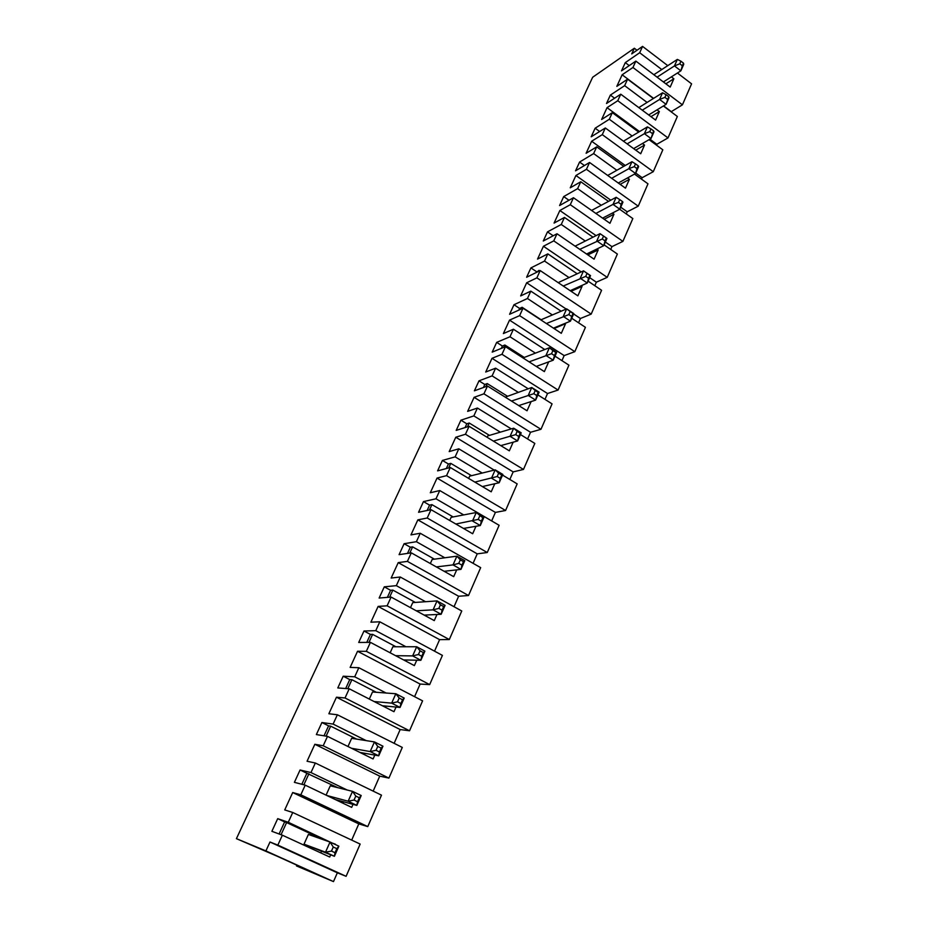 <?xml version="1.0" encoding="UTF-8"?>
<svg xmlns="http://www.w3.org/2000/svg" width="928" height="928" viewBox="0 0 928 928"><rect width="100%" height="100%" fill="white"/><g stroke="black" fill="none" stroke-linecap="round" stroke-linejoin="round"><path stroke-width="1.39" d="M667.777 65.644L642.57 46.4L631.724 53.905L634.334 48.233L592.656 77.256L236.42 838.657L277.078 856.184L319.882 875.626L296.496 865.928L296.844 865.163M296.496 865.928L333.488 881.6L265.907 850.906L236.42 838.657M648.672 114.944L666.095 104.33L659.588 99.447L642.257 110.177M662.534 92.788L666.107 94.702L664.924 97.37L659.588 99.447L662.534 92.788L638.8 107.613M668.705 96.663L669.03 97.684L666.095 104.33L668.705 96.663L666.107 94.702M664.924 97.37L667.534 99.331M330.67 854.885L329.718 857.02L282.367 835.2L277.843 845.106L269.99 842.009L265.907 850.906M282.367 835.2L271.881 831.314L277.704 818.658L288.272 822.278L335.263 844.492M333.488 881.6L337.351 872.807L346.098 876.322L360.157 844.074L292.738 812.487L288.272 822.278M292.738 812.487L284.722 809.924L292.703 792.535L300.811 794.809L305.219 785.158L294.396 782.339L300.069 769.996L310.973 772.56L347.118 789.995M351.689 840.107L358.8 823.878L367.766 826.604L381.478 795.157L315.334 763.013L310.973 772.56M315.334 763.013L307.064 761.238L314.847 744.279L323.199 745.776L327.503 736.368L316.367 734.57L321.9 722.529L333.106 724.084L366.235 740.625M373.172 791.12L379.738 776.144L388.913 778.105L402.288 747.423L337.363 714.769L333.106 724.084M337.363 714.769L328.86 713.748L336.458 697.206L345.03 697.972L349.23 688.785L337.792 687.95L343.198 676.21L354.705 676.802L386.094 693.019M394.133 743.328L400.165 729.559L409.538 730.788L422.588 700.849L358.846 667.719L354.705 676.802M358.846 667.719L350.134 667.406L357.547 651.259L366.328 651.328L370.423 642.362L358.707 642.454L363.985 630.994L375.77 630.669L405.942 646.758M414.584 696.684L420.117 684.064L429.664 684.62L442.412 655.388L379.807 621.806L375.77 630.669M379.807 621.806L370.887 622.178L378.125 606.413L387.115 605.81L391.106 597.064L379.134 598.038L384.285 586.844L396.326 585.649L425.546 601.715M434.536 651.166L439.594 639.647L449.314 639.543L461.761 610.995L400.27 577.007L396.326 585.649M400.27 577.007L391.164 578.028L398.228 562.623L407.404 561.382L411.301 552.844L399.075 554.654L404.109 543.715L416.394 541.697L444.802 557.786M454.036 606.726L458.629 596.252L468.512 595.521L480.669 567.634L420.245 533.264L416.394 541.697M420.245 533.264L410.953 534.899L417.855 519.854L427.216 518.01L431.021 509.669L418.563 512.279L423.47 501.596L435.986 498.788L463.698 514.912M473.071 563.319L477.224 553.854L487.258 552.52L499.125 525.283L439.756 490.541L435.986 498.788M439.756 490.541L430.29 492.768L437.042 478.071L446.554 475.646L450.277 467.503L437.598 470.867L442.401 460.427L455.126 456.866L482.2 473.048M494.23 470.09L458.815 448.816L455.126 456.866M458.815 448.816L449.187 451.6L455.776 437.239L465.462 434.258L469.092 426.3L456.205 430.395L460.903 420.187L473.837 415.906L500.32 432.158M511.282 428.91L477.433 408.042L473.837 415.906M477.433 408.042L467.654 411.359L474.104 397.323L483.929 393.82L487.478 386.036L474.394 390.827L478.987 380.84L492.107 375.886L518.044 392.196M528.136 388.739L495.622 368.184L492.107 375.886M495.622 368.184L485.715 372.024L492.014 358.301L501.978 354.287L505.447 346.689L492.188 352.13L496.677 342.374L509.982 336.76L535.41 353.139M544.759 349.52L513.416 329.231L509.982 336.76M513.416 329.231L503.37 333.558L509.53 320.125L519.622 315.636L523.021 308.2L509.588 314.29L513.984 304.732L527.452 298.491L552.392 314.952M561.127 311.216L530.816 291.137L527.452 298.491M530.816 291.137L520.643 295.928L526.663 282.785L536.883 277.843L540.2 270.57L526.617 277.252L530.909 267.914L544.539 261.07L569.026 277.588M577.204 273.783L547.822 253.878L544.539 261.07M547.822 253.878L537.532 259.109L543.437 246.256L553.761 240.874L557.009 233.763L543.274 241.013L547.485 231.872L561.254 224.472L585.301 241.036M593.004 237.185L564.468 217.43L561.254 224.472M564.468 217.43L554.074 223.08L559.851 210.505L570.279 204.694L573.458 197.734L559.584 205.552L563.702 196.585L577.61 188.651L601.24 205.274M608.524 201.376L580.766 181.749L577.61 188.651M580.766 181.749L570.256 187.816L575.917 175.496L586.45 169.302L589.558 162.481L575.546 170.822L579.582 162.052L593.63 153.584L616.842 170.265M623.755 166.356L596.704 146.844L593.63 153.584M596.704 146.844L586.113 153.282L591.646 141.23L602.272 134.641L605.323 127.971L591.182 136.81L595.138 128.215L609.302 119.26L632.13 135.998M638.708 132.078L612.318 112.659L609.302 119.26M612.318 112.659L601.634 119.48L607.051 107.66L617.77 100.711L620.751 94.192L606.494 103.495L610.369 95.085L624.648 85.654L647.106 102.428M653.382 98.507L627.595 79.182L624.648 85.654M627.595 79.182L616.83 86.35L622.143 74.785L632.942 67.489L635.854 61.097L621.505 70.864L625.298 62.617L639.682 52.734L661.78 69.554M642.57 46.4L639.682 52.734M635.75 150.162L644.542 145.081L642.42 143.527M599.662 131.509L595.138 128.215M644.542 145.081L640.703 153.77L605.323 127.971M663.392 81.942L680.874 70.83L674.459 65.923L677.359 59.404L680.932 61.202L679.772 63.812L674.459 65.923L657.07 77.163M679.772 63.812L682.335 65.784L683.495 63.174L680.932 61.202M683.495 63.174L683.739 64.31L680.874 70.83L682.335 65.784M636.991 50.263L634.334 48.233M633.638 148.619L650.992 138.55L653.614 130.871L653.996 131.753L650.992 138.55L644.392 133.678L647.408 126.881L650.969 128.911L649.762 131.637L644.392 133.678L627.131 143.875M647.408 126.881L623.43 141.184M653.614 130.871L650.969 128.911M638.197 165.81L635.506 163.862L634.276 166.646L636.968 168.594L638.197 165.81L638.638 166.564L635.576 173.501L628.871 168.664L631.956 161.716L607.701 175.45M618.28 183.013L635.576 173.501L636.968 168.594M631.956 161.716L635.506 163.862M634.276 166.646L628.871 168.664L611.668 178.292M620.751 94.192L655.597 120.083L659.356 111.58L650.969 116.65M649.89 139.188L656.827 144.292L667.998 137.924L617.77 100.711M639.543 131.579L607.051 107.66M656.827 144.292L656.456 145.128M649.055 139.676L662.824 149.802L653.277 171.692L602.272 134.641M641.526 179.174L642.176 177.7L653.277 171.692M634.497 174.093L647.988 183.825L638.244 206.178L586.45 169.302M626.284 213.927L627.212 211.804L638.244 206.178M619.707 209.276L632.838 218.567L622.897 241.384L570.279 204.694M610.717 249.435L611.946 246.628L622.897 241.384M604.105 244.864L617.375 254.052L607.214 277.356L553.761 240.874M594.813 285.708L596.356 282.182L607.214 277.356M588.097 281.161L601.576 290.29L591.194 314.105L536.883 277.843M578.562 322.77L580.429 318.501L591.194 314.105M571.729 318.246L585.429 327.329L574.815 351.666L519.622 315.636M561.939 360.644L564.154 355.598L574.815 351.666M555.014 356.155L568.934 365.168L558.088 390.05L501.978 354.287M544.968 399.376L547.532 393.518L558.088 390.05M537.915 394.922L552.067 403.866L540.966 429.304L483.929 393.82M527.591 438.967L530.538 432.274L540.966 429.304M520.434 434.548L534.818 443.422L523.473 469.44L465.462 434.258M509.832 479.474L513.161 471.888L523.473 469.44M502.547 475.09L517.174 483.882L505.574 510.504L446.554 475.646M491.666 520.91L495.39 512.407L505.574 510.504M677.428 73.022L691.58 83.833L682.428 104.829L632.942 67.489M671.083 111.778L682.428 104.829M663.358 105.989L677.347 116.476L667.998 137.924M671.385 76.862L673.867 78.752L670.19 87.093L635.854 61.097M657.036 109.84L659.356 111.58M665.863 83.822L673.867 78.752M629.242 65.598L625.298 62.617M614.591 98.217L610.369 95.085M671.188 111.557L663.59 105.862M653.602 98.368L622.143 74.785M677.359 59.404L653.846 74.716M620.159 184.359L629.416 179.301L625.484 188.164L589.558 162.481M584.454 165.52L579.582 162.052M627.514 177.932L629.416 179.301M642.176 177.7L635.761 173.072M625.263 165.497L591.646 141.23M649.762 131.637L652.407 133.597M618.454 202.42L621.18 204.357L622.433 201.515L619.707 199.578L618.454 202.42L613.014 204.392L595.88 213.44M622.433 201.515L622.955 202.118L619.823 209.218L621.18 204.357M602.597 218.138L619.823 209.218L613.014 204.392L616.157 197.304L619.707 199.578M616.157 197.304L591.588 210.436M573.458 197.734L609.951 223.3L613.965 214.229L604.209 219.263M612.341 213.092L613.965 214.229M568.968 200.274L563.702 196.585M627.212 211.804L620.716 207.199M610.786 200.17L575.917 175.496M602.272 238.983L605.044 240.909L606.332 237.997L603.56 236.072L602.272 238.983L579.745 249.342M606.332 237.997L606.924 238.461L603.722 245.711L605.044 240.909M586.566 254.017L603.722 245.711L596.797 240.92L600.022 233.67L603.56 236.072M600.022 233.67L575.093 246.152M552.74 236.014L555.756 234.424M557.009 233.763L594.094 259.179L598.177 249.922L587.853 254.898M596.89 249.029L598.177 249.922M552.926 235.596L547.485 231.872M611.946 246.628L605.346 242.046M596.101 235.631L559.851 210.505M585.742 276.37L588.561 278.272L589.872 275.303L587.053 273.389L585.742 276.37L563.25 286.033M589.872 275.303L590.533 275.616L587.273 283.028L588.561 278.272M570.186 290.684L587.273 283.028L580.232 278.261L583.515 270.848L590.533 275.616M558.18 282.634L583.515 270.848L587.053 273.389M535.978 272.646L538.982 270.373L539.678 270.837M538.507 271.405L538.982 270.373M540.2 270.57L577.877 295.846L582.053 286.381L571.08 291.288M581.148 285.766L582.053 286.381M536.454 271.614L530.909 267.914M596.356 282.182L589.651 277.634M581.23 271.916L543.437 246.256M568.829 314.592L571.694 316.483L573.028 313.444L570.175 311.541L568.829 314.592L546.383 323.524M573.028 313.444L573.782 313.594L570.442 321.169L571.694 316.483M553.424 328.141L570.442 321.169L563.284 316.436L566.648 308.862L573.782 313.594M540.827 319.882L566.648 308.862L570.175 311.541M518.833 310.103L519.61 308.421L522.116 307.284L541.128 319.754M521.339 308.966L522.116 307.284M554.062 328.558L565.581 323.64L561.301 333.314L523.021 308.2M519.61 308.421L513.984 304.732M580.429 318.501L573.62 313.977M566.196 309.047L526.663 282.785M551.534 353.684L554.445 355.575L555.814 352.454L552.902 350.575L551.534 353.684L529.122 361.85M555.814 352.454L556.649 352.443L553.227 360.192L554.445 355.575M536.28 366.432L553.227 360.192L545.954 355.494L549.399 347.733L556.649 352.443M523.009 357.93L549.399 347.733L552.902 350.575M501.317 348.383L502.396 346.028L504.867 345.007L524.274 357.442M503.788 347.362L504.867 345.007M537.01 366.896L537.393 366.026M505.447 346.689L544.365 371.618L548.68 361.862M502.396 346.028L496.677 342.374M564.154 355.598L509.53 320.125M533.832 393.681L536.802 395.548L538.205 392.37L535.247 390.502L533.832 393.681L511.467 401.035M538.205 392.37L539.122 392.173L535.63 400.107L536.802 395.548M518.74 405.582L535.63 400.107L528.229 395.444L531.744 387.51L539.122 392.173M505.238 397.138L531.744 387.51L535.247 390.502M483.407 387.533L484.799 384.482L487.235 383.577L507.048 395.978M485.843 386.64L487.235 383.577M519.564 406.104L519.97 405.188M487.478 386.036L527.046 410.779L531.129 401.569M484.799 384.482L478.987 380.84M547.532 393.518L492.014 358.301M515.724 434.617L518.74 436.473L520.179 433.214L517.163 431.358L515.724 434.617L493.383 441.113M520.179 433.214L521.188 432.831L517.604 440.951L518.74 436.473M500.772 445.614L517.604 440.951L510.075 436.322L513.683 428.202L521.188 432.831M487.154 437.308L487.803 435.87L513.683 428.202L517.163 431.358M465.079 427.576L466.807 423.794L469.22 423.017L489.462 435.371M467.48 426.81L469.22 423.017M501.723 446.194L502.152 445.231M469.092 426.3L509.333 450.834L513.161 442.18M466.807 423.794L460.903 420.187M530.538 432.274L474.104 397.323M497.188 476.516L500.25 478.349L501.723 475.02L498.661 473.176L497.188 476.516L474.846 482.096M501.723 475.02L502.837 474.44L499.171 482.746L500.25 478.349M482.374 486.562L499.171 482.746L491.504 478.164L495.204 469.858L502.837 474.44M468.652 478.419L469.684 476.134L495.204 469.858L498.661 473.176M446.333 468.547L448.41 464L450.776 463.362L471.494 475.681M448.688 467.921L450.776 463.362M483.476 487.212L483.929 486.202M450.277 467.503L491.214 491.817L494.786 483.743M448.41 464L442.401 460.427M513.161 471.888L455.776 437.239M479.718 516.003L478.21 519.413L481.33 521.234L482.838 517.824L476.273 512.5L484.045 517.047L480.286 525.55L472.491 521.014L476.273 512.5L451.136 517.325L449.72 520.48M461.947 565.152L463.49 561.66L460.311 559.851L458.768 563.354L461.947 565.152L460.961 569.386L453.015 564.897L456.889 556.174L464.8 560.674L460.961 569.386L444.118 571.288M440.44 604.789L438.851 608.374L442.088 610.148L443.665 606.564L440.44 604.789L437.03 600.915L445.092 605.358L441.148 614.278L433.074 609.847L437.03 600.915L412.751 602.608L410.489 607.631M421.741 656.258L423.354 652.593L420.059 650.83L418.435 654.507L421.741 656.258L420.86 660.295L412.624 655.91L416.695 646.758L424.885 651.143L420.86 660.295L403.645 659.936M400.873 703.528L402.532 699.758L399.179 698.03L397.52 701.8L400.873 703.528L400.049 707.449L391.662 703.134L395.838 693.75L399.179 698.03M379.482 751.993L381.188 748.142L377.766 746.425L376.06 750.288L379.482 751.993L378.728 755.81L370.179 751.564L374.448 741.924L377.766 746.425M355.807 796.073L354.055 800.04L357.547 801.711L359.287 797.755L355.807 796.073L352.524 791.352L361.201 795.54L356.851 805.4L348.139 801.224L352.524 791.352L330.287 785.796L326.088 795.134M335.031 852.728L336.818 848.656L333.268 847.009L331.47 851.08L335.031 852.728L334.405 856.289L325.519 852.182L330.02 842.044L333.268 847.009M482.838 517.824L484.045 517.047M478.21 519.413L455.845 524.018M463.49 528.438L480.286 525.55L481.33 521.234M458.768 563.354L453.015 564.897L436.334 566.915M463.49 561.66L464.8 560.674M430.337 563.54L432.17 559.468L456.889 556.174L460.311 559.851M443.665 606.564L445.092 605.358M438.851 608.374L433.074 609.847L416.278 610.798M424.189 615.113L441.148 614.278L442.088 610.148M418.435 654.507L412.624 655.91L395.583 655.678M423.354 652.593L424.885 651.143M390.154 652.802L392.869 646.77L416.695 646.758L420.059 650.83M397.52 701.8L391.662 703.134L374.123 701.545M402.532 699.758L404.19 698.076L400.049 707.449L382.313 705.732M369.321 699.074L372.511 691.998L395.838 693.75L404.19 698.076M376.06 750.288L370.179 751.564L351.573 748.293M381.188 748.142L382.962 746.193L378.728 755.81L359.89 752.411M347.977 746.506L351.654 738.317L374.448 741.924L382.962 746.193M359.287 797.755L361.201 795.54M354.055 800.04L348.139 801.224L326.842 795.493M335.275 799.53L356.851 805.4L357.547 801.711M331.47 851.08L325.519 852.182L304.013 844.167L308.386 834.446L330.02 842.044L338.871 846.162L334.405 856.289L304.013 844.167M336.818 848.656L338.871 846.162M427.135 510.481L429.583 505.134L431.914 504.623L453.154 516.931M429.467 509.994L431.914 504.623M464.8 529.192L465.264 528.136M409.77 553.076L412.612 546.87L434.432 559.166M407.496 553.413L410.327 547.218L412.612 546.87M445.684 572.158L446.171 571.056M387.382 597.365L390.607 590.301L392.857 590.104L415.35 602.423M389.609 597.191L392.857 590.104M426.103 616.157L426.625 614.997M368.961 642.373L372.615 634.369L395.943 646.77M366.769 642.396L370.423 634.416L372.615 634.369M406.058 661.212L406.603 659.994M347.791 688.68L351.898 679.714L376.292 692.276M345.668 688.53L349.752 679.586L351.898 679.714M385.526 707.38L386.094 706.104M326.111 736.148L330.67 726.16L356.642 739.106M324.023 735.811L328.582 725.858L330.67 726.16M364.472 754.684L365.064 753.35M301.844 784.276L306.878 773.279L337.722 787.652M303.862 784.81L308.908 773.766M342.896 803.172L343.522 801.769M281.056 834.713L286.613 822.568L323.86 839.886M279.096 833.994L284.641 821.883L286.613 822.568M320.775 852.902L321.424 851.428M332.282 843.1L335.391 844.19M305.219 785.158L351.677 807.372L353.011 804.356M327.503 736.368L373.091 758.953L374.796 755.102M349.23 688.785L393.982 711.706L396.036 707.066M370.423 642.362L414.364 665.608L416.753 660.202M391.106 597.064L434.269 620.612L436.972 614.487M411.301 552.844L453.699 576.659L456.704 569.862M431.021 509.669L472.677 533.751L475.971 526.292M429.583 505.134L423.47 501.596M410.327 547.218L404.109 543.715M390.607 590.301L384.285 586.844M370.423 634.416L363.985 630.994M349.752 679.586L343.198 676.21M328.582 725.858L321.9 722.529M306.878 773.279L300.069 769.996M284.641 821.883L277.704 818.658M337.351 872.807L269.99 842.009M346.098 876.322L277.843 845.106M358.8 823.878L292.703 792.535M367.766 826.604L300.811 794.809M379.738 776.144L314.847 744.279M388.913 778.105L323.199 745.776M400.165 729.559L336.458 697.206M409.538 730.788L345.03 697.972M420.117 684.064L357.547 651.259M429.664 684.62L366.328 651.328M439.594 639.647L378.125 606.413M449.314 639.543L387.115 605.81M458.629 596.252L398.228 562.623M468.512 595.521L407.404 561.382M477.224 553.854L417.855 519.854M487.258 552.52L427.216 518.01M495.39 512.407L437.042 478.071"/></g></svg>
